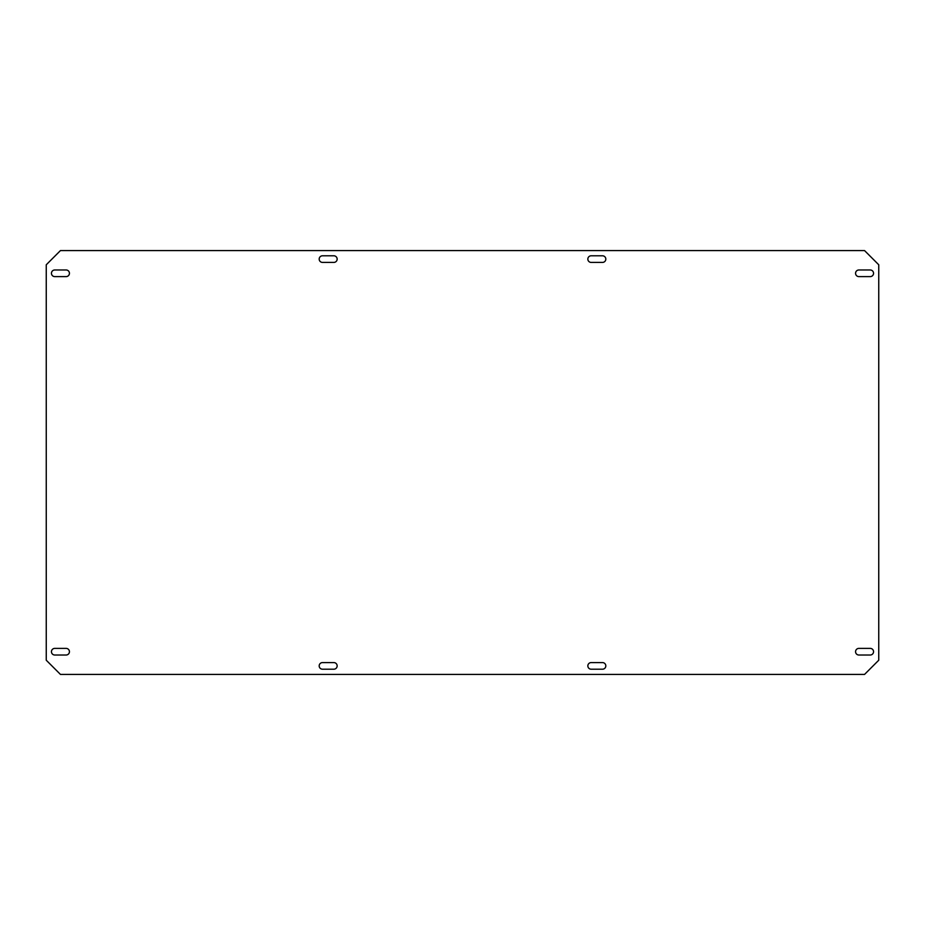 <?xml version="1.0" encoding="UTF-8"?>
<svg xmlns="http://www.w3.org/2000/svg" width="925" height="925" viewBox="0 0 925 925"><rect width="100%" height="100%" fill="white"/><g stroke="black" fill="none" stroke-linecap="round" stroke-linejoin="round"><path stroke-width="1.39" d="M873.547 651.709A3.307 3.307 0 0 0 870.24 648.39L858.886 648.39A3.307 3.307 0 0 0 855.567 651.709A3.307 3.307 0 0 0 858.886 655.016L870.24 655.016A3.307 3.307 0 0 0 873.547 651.709M69.433 273.291A3.307 3.307 0 0 0 66.114 269.984L54.76 269.984A3.307 3.307 0 0 0 51.453 273.291A3.307 3.307 0 0 0 54.76 276.61L66.114 276.61A3.307 3.307 0 0 0 69.433 273.291M605.817 665.896A3.307 3.307 0 0 0 602.51 662.589L591.156 662.589A3.307 3.307 0 0 0 587.849 665.896A3.307 3.307 0 0 0 591.156 669.203L602.51 669.203A3.307 3.307 0 0 0 605.817 665.896M337.151 259.104A3.307 3.307 0 0 0 333.844 255.797L322.49 255.797A3.307 3.307 0 0 0 319.183 259.104A3.307 3.307 0 0 0 322.49 262.411L333.844 262.411A3.307 3.307 0 0 0 337.151 259.104M337.151 665.896A3.307 3.307 0 0 0 333.844 662.589L322.49 662.589A3.307 3.307 0 0 0 319.183 665.896A3.307 3.307 0 0 0 322.49 669.203L333.844 669.203A3.307 3.307 0 0 0 337.151 665.896M873.547 273.291A3.307 3.307 0 0 0 870.24 269.984L858.886 269.984A3.307 3.307 0 0 0 855.567 273.291A3.307 3.307 0 0 0 858.886 276.61L870.24 276.61A3.307 3.307 0 0 0 873.547 273.291M69.433 651.709A3.307 3.307 0 0 0 66.114 648.39L54.76 648.39A3.307 3.307 0 0 0 51.453 651.709A3.307 3.307 0 0 0 54.76 655.016L66.114 655.016A3.307 3.307 0 0 0 69.433 651.709M605.817 259.104A3.307 3.307 0 0 0 602.51 255.797L591.156 255.797A3.307 3.307 0 0 0 587.849 259.104A3.307 3.307 0 0 0 591.156 262.411L602.51 262.411A3.307 3.307 0 0 0 605.817 259.104M878.75 660.219L878.75 264.781L864.563 250.594L60.437 250.594L46.25 264.781L46.25 660.219L60.437 674.406L864.563 674.406L878.75 660.219"/></g></svg>
